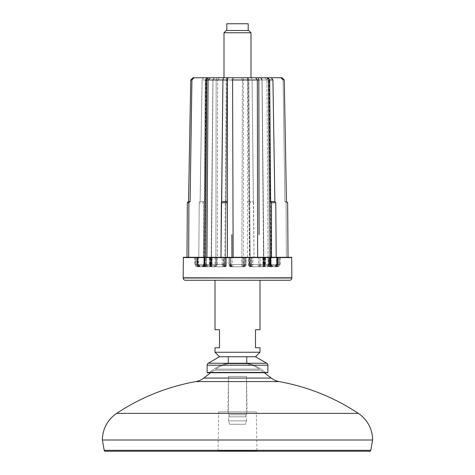 <?xml version="1.0" encoding="UTF-8"?>
<svg xmlns="http://www.w3.org/2000/svg" width="475" height="475" viewBox="0 0 475 475"><rect width="100%" height="100%" fill="white"/><g stroke="black" fill="none" stroke-linecap="round" stroke-linejoin="round"><path stroke-width="0.36" stroke-dasharray="2.38 1.78" d="M215.003 370.251L259.997 370.251A12.374 12.374 0 0 1 263.791 372.269L211.209 372.269A12.374 12.374 0 0 1 215.003 370.251A12.374 12.374 0 0 0 211.209 372.269L263.791 372.269L264.379 372.727L263.791 372.269A12.374 12.374 0 0 0 259.997 370.251L215.003 370.251M259.326 370.251L215.674 370.251L259.326 370.251L215.674 370.251L215.674 369.122A39.377 39.377 0 0 1 227.846 363.725L247.154 363.725A39.377 39.377 0 0 1 259.326 369.122L215.674 369.122L259.326 369.122L259.326 370.251L259.326 369.122A39.377 39.377 0 0 0 247.154 363.725L227.846 363.725A39.377 39.377 0 0 0 215.674 369.122L259.326 369.122L215.674 369.122L215.674 370.251L259.326 370.251M210.621 372.727L211.209 372.269L263.791 372.269L211.209 372.269L210.621 372.727M203.799 378.053L271.201 378.053L203.799 378.053M279.11 381.591L195.89 381.591L279.11 381.591M116.672 413.381L358.328 413.381L116.672 413.381M102.386 439.998L372.614 439.998L102.386 439.998M369.687 451.25L105.313 451.25L369.687 451.25M104.209 450.318L370.791 450.318L104.209 450.318M256.286 411.872L218.714 411.872L256.286 411.872L218.714 411.872L218.031 450.935L256.969 450.935L256.286 411.872L256.969 450.935L218.031 450.935L218.714 411.872L256.286 411.872M247.119 411.872L227.881 411.872L247.119 411.872L246.501 376.402L228.499 376.402L227.881 411.872L247.119 411.872L227.881 411.872L228.499 376.402L246.501 376.402L247.119 411.872M246.953 356.749L228.047 356.749L228.047 363.672L246.953 363.672L246.953 356.749L246.953 363.672L228.047 363.672L228.047 356.749L246.953 356.749M267.876 365.192L207.124 365.192L267.876 365.192M207.124 372.501L267.876 372.501L207.124 372.501M255.502 356.749L219.498 356.749L255.502 356.749M208.252 363.244L266.748 363.244L208.252 363.244M207.349 372.727L267.651 372.727L207.349 372.727M225.352 363.725L249.648 363.725L225.352 363.725A42.038 42.038 0 0 0 209.374 372.727L265.626 372.727A42.038 42.038 0 0 0 249.648 363.725L225.352 363.725L249.648 363.725A42.038 42.038 0 0 1 265.626 372.727L209.374 372.727A42.038 42.038 0 0 1 225.352 363.725M247.154 363.725L227.846 363.725L247.154 363.725M248.752 30.501L226.248 30.501L248.752 30.501M226.812 30.501L248.188 30.501L226.812 30.501M223.998 32.751L251.002 32.751L223.998 32.751M248.188 23.75L226.812 23.75L248.188 23.75M246.501 356.749L228.499 356.749L246.501 356.749L228.499 356.749L228.499 363.565L246.501 363.565L246.501 356.749L246.501 363.565L228.499 363.565L228.499 356.749L246.501 356.749M245.373 424.252L229.627 424.252L245.373 424.252L246.501 420.874L228.499 420.874L229.627 424.252L245.373 424.252L229.627 424.252L228.499 420.874L246.501 420.874L245.373 424.252M255.502 329.751L255.502 347.747L259.997 347.747L255.502 347.747L255.502 329.751L259.997 329.751L255.502 329.751M219.498 329.751L219.498 347.747L215.003 347.747L219.498 347.747L219.498 329.751L215.003 329.751L219.498 329.751M259.997 352.248L215.003 352.248L259.997 352.248M228.499 416.824L246.501 416.824L228.499 416.824L228.499 420.874L246.501 420.874L246.501 416.824L228.499 416.824L246.501 416.824L246.501 420.874L228.499 420.874L228.499 416.824M229.176 416.824L245.824 416.824L229.176 416.824L245.824 416.824L245.824 414.8L229.176 414.8L229.176 416.824L229.176 414.8L245.824 414.8L229.176 414.8L245.824 414.8L245.824 416.824L229.176 416.824M228.499 414.8L246.501 414.8L228.499 414.8L246.501 414.8L246.501 376.402L228.499 376.402L228.499 414.8L228.499 376.402L246.501 376.402L246.501 414.8L228.499 414.8M185.41 280.25L289.59 280.25L185.41 280.25M215.003 280.25L259.997 280.25L215.003 280.25M290.878 257.753L184.122 257.753L290.878 257.753L184.122 257.753L183.344 257.302L184.122 257.753L290.878 257.753L291.656 257.302L290.878 257.753M248.478 257.753L186.972 257.753L249.167 257.753L249.292 264.522L248.567 264.533L248.918 265.644L250.236 265.644L250.509 264.527L250.414 257.753L248.478 257.753L248.609 264.527L248.443 257.753L248.567 264.533L249.292 264.522L250.004 266.748A1.122 1.087 -90 0 1 248.918 265.644L250.236 265.644A1.122 1.087 90 0 0 251.322 266.748L250.004 266.748A1.122 1.087 -90 0 1 248.918 265.644L248.567 264.533C248.134 264.991 248.609 265.727 250.004 266.748L259.136 266.748L257.658 264.522L259.136 264.516L259.932 265.632L263.536 265.632L264.343 264.516L264.415 257.753L276.207 257.753L269.117 257.753L269.099 264.516L269.117 257.753L277.762 257.753L277.661 264.522L275.506 266.748L275.797 265.644L276.895 264.527L276.99 257.753L269.788 257.753L269.8 264.527L270.887 265.644L275.797 265.644L270.887 265.644L270.596 266.748L275.506 266.748L275.797 265.644L276.895 264.527L277.727 264.527L276.895 264.527L276.99 257.753L277.762 257.753L277.661 264.522L269.099 264.516L268.304 265.632L269.099 264.516L270.768 264.522L270.786 257.753L270.768 264.522L277.661 264.522L275.506 266.748L265.489 266.748A1.122 0.796 -90 0 1 264.694 265.632L268.304 265.632A1.122 0.796 90 0 0 269.099 266.748L270.768 264.522L269.099 266.748L265.489 266.748A1.122 0.796 -90 0 1 264.694 265.632L268.304 265.632A1.122 0.796 90 0 0 269.099 266.748L275.506 266.748C276.973 266.517 277.715 265.774 277.727 264.527L277.762 257.753M206.904 77.752L203.686 77.752L206.904 77.752L205.319 79.96L202.083 79.96L203.686 77.752L202.083 79.96L200.112 201.501L202.083 79.96L205.319 79.96L206.904 77.752M209.309 77.752L209.623 77.752L209.309 77.752M213.002 79.978L211.44 264.522L213.002 79.978L211.209 264.522L209.511 266.748A1.122 0.796 90 0 0 210.306 265.632L206.696 265.632A1.122 0.796 -90 0 1 205.901 266.748L209.511 266.748A1.122 0.796 90 0 0 210.306 265.632L211.44 264.522L211.108 264.516L212.925 79.978L213.548 77.752L214.546 77.752L213.002 79.978L207.219 79.978L213.002 79.978L214.546 77.752L206.393 77.752L214.546 77.752L213.548 77.752L212.925 79.978L211.108 264.516L210.306 265.632L206.696 265.632L205.901 264.516L205.883 257.753L198.793 257.753L199.233 202.73L200.112 201.501L199.233 202.73L198.793 257.753L203.49 257.753L203.478 202.73L204.345 201.501L205.319 79.96L204.345 201.501L200.112 201.501L204.345 201.501L203.478 202.73L199.233 202.73L203.478 202.73L203.49 257.753L210.674 257.753L210.746 264.522L212.26 266.748A1.122 0.796 -90 0 1 211.464 265.632L210.657 264.516L210.585 257.753L210.746 264.522L210.33 264.522L224.491 264.527L224.586 257.753L226.522 257.753L226.391 264.527L226.082 265.644L224.764 265.644L224.491 264.527L224.764 265.644A1.122 1.087 -90 0 1 223.678 266.748L224.996 266.748A1.122 1.087 90 0 0 226.082 265.644L224.764 265.644A1.122 1.087 -90 0 1 223.678 266.748L223.024 264.522L223.125 257.753L224.586 257.753L224.491 264.527L223.024 264.522L223.125 257.753L210.674 257.753M243.04 264.516L241.811 264.522L242.428 79.978L241.811 264.522L242.244 266.748A1.122 1.087 -90 0 0 243.331 265.632L244.649 265.632A1.122 1.087 90 0 1 243.562 266.748L242.244 266.748A1.122 1.087 -90 0 0 243.331 265.632L243.479 77.752L241.745 77.752L242.428 79.978L231.533 79.978L242.428 79.978L241.745 77.752L216.766 77.752L251.483 77.752L243.479 77.752L243.331 265.632L244.649 265.632L244.946 264.516L245.005 257.753L247.6 257.753L247.659 79.96L247.089 77.752L247.659 79.96L252.083 79.96L251.489 77.752L252.083 79.96L247.659 79.96L247.6 257.753L254.018 257.753L252.083 79.96L253.306 201.501L247.517 201.501L253.306 201.501L253.632 202.73L247.831 202.73L253.632 202.73L254.018 257.753L251.423 257.753L252.914 257.753L252.938 264.522L252.243 266.748A1.122 1.087 90 0 1 251.156 265.632L251.423 257.753L251.441 264.516L252.938 264.522L251.441 264.516L251.156 265.632L249.838 265.632L251.156 265.632A1.122 1.087 90 0 0 252.243 266.748L259.908 266.748A1.122 0.796 -90 0 0 260.704 265.644L264.302 265.644L265.115 264.527L265.246 257.753L259.973 257.753L259.92 264.527L260.704 265.644L264.302 265.644A1.122 0.796 90 0 1 263.506 266.748L264.302 265.644A1.122 0.796 90 0 1 263.506 266.748L259.908 266.748A1.122 0.796 -90 0 0 260.704 265.644L259.92 264.527L259.973 257.753L258.465 257.753L258.418 264.522L259.92 264.527L258.418 264.522L259.908 266.748L250.925 266.748L263.506 266.748L265.044 264.522L265.181 257.753L265.115 264.527L265.442 264.533L265.044 264.522L265.246 257.753M232.227 77.752L267.431 77.752L268.268 79.978L269.432 264.516L270.524 265.632L275.447 265.632L276.545 264.516L276.616 257.753L286.306 257.753L286.098 202.73L284.905 201.501L283.076 79.96L284.258 79.96L283.076 79.96L284.905 201.501L286.098 202.73L286.306 257.753L288.028 257.753L278.338 257.753L279.739 257.753L279.686 264.522L280.191 264.522L279.52 264.522L279.555 257.753L280.25 257.753L279.739 257.753L279.686 264.522L277.483 266.748L272.413 266.748L277.94 266.748L272.413 266.748L272.122 265.644L277.032 265.644L278.118 264.527L278.154 257.753L270.952 257.753L271.029 264.527L272.122 265.644L277.032 265.644L277.323 266.748L279.52 264.522L280.191 264.522L279.686 264.522L277.483 266.748L277.192 265.632L278.285 264.516L278.338 257.753L278.285 264.516L279.686 264.522L278.285 264.516L277.192 265.632L272.27 265.632L277.192 265.632L277.483 266.748L272.561 266.748L270.21 264.522L270.132 257.753L263.15 257.753L263.269 264.527L264.082 265.644L267.674 265.644L268.464 264.527L268.428 257.753L270.079 257.753L270.115 264.522L268.47 266.748A1.122 0.796 90 0 1 267.674 265.644L264.082 265.644A1.122 0.796 -90 0 0 264.878 266.748L268.47 266.748A1.122 0.796 90 0 1 267.674 265.644L268.464 264.527L270.115 264.522L268.464 264.527L268.428 257.753L268.458 264.522L263.791 264.522L261.998 79.978L269.022 79.978L268.63 79.978L270.631 264.522L270.21 264.522L272.413 266.748L272.882 266.748L270.346 264.522L268.63 79.978L269.022 79.978L261.998 79.978L263.791 264.522L265.489 266.748L270.596 266.748L268.458 264.522L269.8 264.527L270.887 265.644L270.596 266.748L275.506 266.748M269.45 79.978L268.607 77.752L260.454 77.752L261.452 77.752L262.075 79.978L263.892 264.516L264.694 265.632L263.892 264.516L262.075 79.978L261.743 79.984L262.075 79.978L261.452 77.752L260.454 77.752L266.772 77.752L268.63 79.978L266.457 77.752L268.607 77.752L269.45 79.978L271.172 264.516L272.27 265.632L272.561 266.748L272.27 265.632L271.172 264.516L269.45 79.978L268.618 79.984L270.34 264.522L271.172 264.516M280.903 77.752L282.079 77.752L280.903 77.752M226.89 79.978L225.5 264.516L224.806 264.522L225.5 264.516L227.121 77.752L223.511 77.752L226.7 77.752L226.201 79.978L226.925 79.978L222.917 79.978L226.201 79.978L226.7 77.752L227.121 77.752L225.465 264.516L225.162 265.632L223.844 265.632L223.577 257.753L220.982 257.753L229.995 257.753L230.054 264.516L229.995 257.753L245.177 257.753L245.047 264.522L244.536 266.748A1.122 1.087 90 0 0 245.623 265.644L246.062 257.753L244.132 257.753L244.031 264.527L244.304 265.644L245.623 265.644L244.304 265.644A1.122 1.087 -90 0 1 243.218 266.748L244.536 266.748A1.122 1.087 90 0 0 245.623 265.644L245.973 264.533L245.047 264.522L245.973 264.533L246.062 257.753L245.973 264.533C246.24 265.406 245.765 266.142 244.536 266.748L232.756 266.748A1.122 1.087 90 0 1 231.669 265.632L230.351 265.632L230.054 264.516L230.351 265.632A1.122 1.087 -90 0 0 231.438 266.748L230.969 264.522L230.696 265.644L229.377 265.644L229.069 264.527L228.938 257.753L230.868 257.753L230.969 264.527L230.013 264.522L230.969 264.522L230.909 257.753L230.696 265.644A1.122 1.087 90 0 0 231.782 266.748L230.464 266.748A1.122 1.087 -90 0 1 229.377 265.644L230.696 265.644A1.122 1.087 90 0 0 231.782 266.748L232.233 264.522L230.969 264.527L232.233 264.522L232.132 257.753L230.868 257.753L230.969 264.527L245.047 264.522L230.969 264.522L231.438 266.748L232.756 266.748A1.122 1.087 90 0 1 231.669 265.632L230.351 265.632A1.122 1.087 -90 0 0 231.438 266.748L244.536 266.748L243.218 266.748L242.767 264.522L244.987 264.522L244.649 265.632A1.122 1.087 90 0 1 243.562 266.748L244.031 264.522L244.091 257.753L245.005 257.753L244.987 264.522L244.031 264.522L244.304 265.644A1.122 1.087 -90 0 1 243.218 266.748L242.767 264.522L242.868 257.753L244.132 257.753L244.031 264.527L233.189 264.522L232.756 266.748L243.218 266.748L232.756 266.748L233.189 264.522L231.96 264.516L231.669 265.632L231.96 264.516M248.11 79.978L248.799 79.978L248.3 77.752L248.799 79.978L248.075 79.978L249.5 264.516L247.879 77.752L249.838 265.632A1.122 1.087 -90 0 0 250.925 266.748L250.194 264.522L249.5 264.516L250.194 264.522L248.799 79.978L266.926 79.978L264.706 77.752L231.521 77.752M287.654 202.73L286.098 202.73L287.654 202.73M215.864 264.516L216.161 79.978L216.766 77.752L216.161 79.978L215.864 264.516L215.068 265.632L211.464 265.632L215.068 265.632A1.122 0.796 90 0 0 215.864 266.748L217.342 264.522L217.663 79.978L231.307 79.978L217.663 79.978L219.343 77.752L217.663 79.978L217.342 264.522L215.864 264.516L215.068 265.632A1.122 0.796 90 0 0 215.864 266.748L212.26 266.748A1.122 0.796 -90 0 1 211.464 265.632L210.33 264.522L210.657 264.516L210.585 257.753M203.828 264.516L202.73 265.632L202.439 266.748L204.66 264.522L203.828 264.516L205.55 79.978L206.393 77.752L205.55 79.978L203.828 264.516L202.73 265.632L197.808 265.632L196.715 264.516L196.662 257.753L186.972 257.753L198.384 257.753L198.455 264.516L198.384 257.753L197.553 257.753L197.624 264.522L198.455 264.516L199.553 265.632L198.455 264.516L197.624 264.522C197.475 265.614 198.217 266.356 199.844 266.748L204.767 266.748L204.476 265.632L199.553 265.632L199.844 266.748L197.695 264.522L197.624 257.753L204.921 257.753L204.885 264.522L206.53 266.748A1.122 0.796 -90 0 0 207.326 265.644L206.536 264.527L206.572 257.753L211.85 257.753L211.731 264.527L210.918 265.644L207.326 265.644L210.918 265.644A1.122 0.796 90 0 1 210.122 266.748L206.53 266.748A1.122 0.796 -90 0 0 207.326 265.644L206.536 264.527L204.885 264.522L206.536 264.527L206.572 257.753L204.921 257.753L204.885 264.522L197.695 264.522L197.624 257.753M205.568 264.516L204.476 265.632L199.553 265.632L199.844 266.748L204.767 266.748L204.476 265.632L205.568 264.516L206.898 264.522L204.767 266.748L210.122 266.748L211.731 264.527L210.918 265.644A1.122 0.796 90 0 1 210.122 266.748L199.844 266.748L197.695 264.522L204.885 264.522L206.53 266.748L199.844 266.748M204.113 265.644L199.203 265.644L198.105 264.527L198.01 257.753L205.212 257.753L205.2 264.527L204.113 265.644L204.404 266.748L199.494 266.748L199.203 265.644L204.113 265.644L204.404 266.748L206.542 264.522L205.2 264.527L204.113 265.644M202.878 265.644L197.968 265.644L196.882 264.527L196.846 257.753L204.048 257.753L203.971 264.527L202.878 265.644L197.968 265.644L197.677 266.748L202.588 266.748L202.878 265.644L203.971 264.527L204.048 257.753L204.868 257.753L204.79 264.522L202.588 266.748L202.878 265.644M214.296 265.644L210.698 265.644L209.885 264.527L209.754 257.753L215.027 257.753L215.08 264.527L214.296 265.644L210.698 265.644A1.122 0.796 -90 0 0 211.494 266.748L215.092 266.748A1.122 0.796 90 0 1 214.296 265.644L215.08 264.527L215.027 257.753L216.535 257.753L216.582 264.522L215.08 264.527L216.582 264.522L215.092 266.748A1.122 0.796 90 0 1 214.296 265.644M291.656 257.302L183.344 257.302L291.656 257.302M231.438 266.748C230.12 265.97 229.645 265.228 230.013 264.522L229.995 257.753M204.232 264.522L205.901 264.516L206.696 265.632A1.122 0.796 -90 0 1 205.901 266.748L204.232 264.522L204.214 257.753L205.883 257.753L205.901 264.516L204.232 264.522L204.214 257.753L197.238 257.753L197.339 264.522L199.494 266.748L199.203 265.644L198.105 264.527L197.273 264.527L198.105 264.527L198.01 257.753L197.238 257.753L197.339 264.522L204.232 264.522L197.339 264.522L199.494 266.748L209.511 266.748L199.494 266.748L205.901 266.748L204.232 264.522M243.562 266.748L244.031 264.522L229.953 264.522L244.031 264.522L244.091 257.753L229.823 257.753L229.953 264.522L229.027 264.533L228.938 257.753L229.823 257.753L229.953 264.522L230.464 266.748L243.562 266.748L230.464 266.748A1.122 1.087 -90 0 1 229.377 265.644L229.027 264.533L229.953 264.522L230.464 266.748L243.562 266.748C244.88 265.97 245.355 265.228 244.987 264.522L245.005 257.753M279.52 264.522L278.118 264.527L277.032 265.644L277.329 266.748L279.52 264.522L279.555 257.753L278.154 257.753L278.118 264.527L279.52 264.522M228.938 257.753L229.027 264.533C228.76 265.406 229.235 266.142 230.464 266.748M199.494 266.748C198.027 266.517 197.285 265.774 197.273 264.527L197.238 257.753M195.48 264.522L196.882 264.527L197.968 265.644L197.671 266.748L195.48 264.522L195.445 257.753L196.846 257.753L196.882 264.527L195.48 264.522L195.445 257.753L194.75 257.753L195.261 257.753L195.314 264.522L197.517 266.748L197.808 265.632L202.73 265.632L202.439 266.748L197.517 266.748L197.808 265.632L196.715 264.516L195.314 264.522L196.715 264.516L196.662 257.753L195.261 257.753L195.314 264.522L194.809 264.522L195.48 264.522L194.809 264.522L195.314 264.522L197.517 266.748L202.588 266.748L197.06 266.748L197.677 266.748L195.48 264.522M225.465 264.516L225.162 265.632A1.122 1.087 90 0 1 224.075 266.748L222.757 266.748A1.122 1.087 -90 0 0 223.844 265.632L223.559 264.516L209.956 264.522L209.558 264.533L210.698 265.644A1.122 0.796 -90 0 0 211.494 266.748L209.956 264.522L209.819 257.753L209.885 264.527L209.558 264.533L209.956 264.522L209.754 257.753M246.062 257.753L245.177 257.753L245.047 264.522L244.536 266.748M251.976 264.522L250.509 264.527L250.236 265.644A1.122 1.087 90 0 0 251.322 266.748L251.976 264.522L251.875 257.753L250.414 257.753L250.509 264.527L251.976 264.522L251.875 257.753L264.326 257.753L264.254 264.522L262.74 266.748A1.122 0.796 90 0 0 263.536 265.632L259.932 265.632A1.122 0.796 -90 0 1 259.136 266.748L262.74 266.748A1.122 0.796 90 0 0 263.536 265.632L264.67 264.522L264.254 264.522L264.67 264.522L264.343 264.516L264.415 257.753L264.254 264.522L251.976 264.522L264.254 264.522L262.74 266.748L250.004 266.748L262.74 266.748L251.322 266.748L251.976 264.522M259.136 264.516L259.932 265.632A1.122 0.796 -90 0 1 259.136 266.748L257.658 264.522L249.292 264.522L249.173 257.753L242.868 257.753L242.767 264.522L233.189 264.522M261.998 79.978L260.454 77.752L261.998 79.978L263.56 264.522L265.489 266.748L270.596 266.748L268.458 264.522L268.44 257.753L269.788 257.753L269.8 264.527L263.791 264.522M209.819 257.753L222.086 257.753L222.062 264.522L223.559 264.516L223.577 257.753L222.086 257.753L222.062 264.522L222.757 266.748A1.122 1.087 -90 0 0 223.844 265.632L225.162 265.632A1.122 1.087 90 0 1 224.075 266.748L224.806 264.522L226.201 79.978L224.806 264.522L216.582 264.522L216.535 257.753L211.85 257.753L211.731 264.527L212.058 264.527L211.85 257.753M205.55 79.978L206.382 79.984L204.369 264.522L204.79 264.522L202.588 266.748L202.118 266.748L204.654 264.522L206.37 79.978L205.978 79.978L206.732 79.978L205.978 79.978L208.543 77.752L206.37 79.978L204.369 264.522L204.79 264.522L204.868 257.753L206.56 257.753L205.212 257.753L205.2 264.527L206.542 264.522L206.56 257.753L206.542 264.522L211.209 264.522L209.511 266.748L204.404 266.748L206.542 264.522L211.209 264.522M249.535 264.516L249.838 265.632A1.122 1.087 -90 0 0 250.925 266.748L252.243 266.748L252.938 264.522L265.044 264.522L252.938 264.522L252.914 257.753L265.181 257.753M272.413 266.748L271.023 266.255L270.257 265.02L270.192 264.522L271.029 264.527L270.952 257.753L270.132 257.753L270.21 264.522L272.413 266.748L272.122 265.644L271.029 264.527L270.192 264.522L270.121 257.753M269.432 264.516L268.102 264.522L266.926 79.978L268.102 264.522L270.233 266.748L264.878 266.748L263.269 264.527L264.082 265.644A1.122 0.796 -90 0 0 264.878 266.748L275.156 266.748L270.233 266.748L270.524 265.632L269.432 264.516L268.268 79.978L267.431 77.752L264.706 77.752L266.926 79.978L268.268 79.978M266.926 79.978L248.799 79.978L250.194 264.522L258.418 264.522L258.465 257.753L263.079 257.753L263.192 264.522L263.15 257.753L263.269 264.527L262.942 264.527L268.102 264.522L270.233 266.748L270.524 265.632L275.447 265.632L275.156 266.748L277.376 264.522L276.545 264.516L275.447 265.632L275.156 266.748L264.878 266.748L263.192 264.522L268.102 264.522M217.342 264.522L226.433 264.533L226.557 257.753L226.433 264.533L225.708 264.522L224.996 266.748A1.122 1.087 90 0 0 226.082 265.644L226.433 264.533C226.866 264.991 226.391 265.727 224.996 266.748L212.26 266.748L224.996 266.748L215.864 266.748L217.342 264.522L225.708 264.522L225.827 257.753L225.708 264.522L224.996 266.748M226.522 257.753L232.132 257.753L232.233 264.522L241.811 264.522L242.244 266.748L231.782 266.748L232.233 264.522L241.811 264.522M202.588 266.748L203.977 266.255L204.743 265.02L204.808 264.522L203.971 264.527L204.808 264.522L204.879 257.753M277.305 264.522L277.376 257.753L277.376 264.522L277.376 257.753L276.616 257.753L276.545 264.516L277.376 264.522C277.525 265.614 276.783 266.356 275.156 266.748L277.305 264.522L270.115 264.522L277.305 264.522M216.161 79.978L217.663 79.978M242.428 79.978L243.693 79.978M183.16 278L291.84 278L183.16 278M291.84 277.774L183.16 277.774L291.84 277.774M256.969 450.935L218.031 450.935L256.969 450.935M286.461 201.501L284.905 201.501L286.461 201.501M215.092 266.748L224.075 266.748L211.494 266.748L224.075 266.748L224.806 264.522L216.582 264.522L215.092 266.748M277.376 257.753L270.079 257.753L270.115 264.522L268.47 266.748L275.156 266.748M222.062 264.522L222.757 266.748L211.494 266.748L209.956 264.522L222.062 264.522M210.746 264.522L212.26 266.748L223.678 266.748L223.024 264.522L210.746 264.522M211.921 257.753L211.808 264.522L206.898 264.522L204.767 266.748L210.122 266.748L211.808 264.522L206.898 264.522M257.658 264.522L249.292 264.522L250.004 266.748M259.908 266.748L250.925 266.748L250.194 264.522L258.418 264.522L259.908 266.748M228.499 363.565L246.501 363.565A39.377 39.377 0 0 1 246.953 363.672L228.047 363.672A39.377 39.377 0 0 1 228.499 363.565A39.377 39.377 0 0 0 228.047 363.672L246.953 363.672A39.377 39.377 0 0 0 246.501 363.565L228.499 363.565M280.25 257.753L280.191 264.522C280.761 265.056 280.007 265.798 277.94 266.748M265.572 257.753L265.442 264.533C265.804 265.21 265.157 265.947 263.506 266.748M209.428 257.753L209.558 264.533C209.196 265.21 209.843 265.947 211.494 266.748M266.772 77.752C268.428 78.209 269.177 78.951 269.022 79.978L270.631 264.522C270.061 265.056 270.809 265.798 272.882 266.748M270.34 264.522C270.239 265.679 270.982 266.422 272.561 266.748M264.747 257.753L264.67 264.522C265.127 265.068 264.486 265.81 262.74 266.748M263.56 264.522C263.108 265.068 263.756 265.81 265.489 266.748M225.5 264.516C225.892 265.192 225.417 265.935 224.075 266.748M204.66 264.522C204.761 265.679 204.018 266.422 202.439 266.748M211.44 264.522C211.892 265.068 211.244 265.81 209.511 266.748M210.253 257.753L210.33 264.522C209.873 265.068 210.514 265.81 212.26 266.748M249.5 264.516C249.108 265.192 249.583 265.935 250.925 266.748M262.823 257.753L262.942 264.527C262.568 265.258 263.209 265.994 264.878 266.748M212.177 257.753L212.058 264.527C212.432 265.258 211.791 265.994 210.122 266.748M202.118 266.748C204.191 265.798 204.939 265.056 204.369 264.522L205.978 79.978C205.823 78.951 206.572 78.209 208.228 77.752M266.457 77.752C266.98 77.401 269.165 79.307 268.618 79.984M261.743 79.984L260.454 77.752M227.204 77.752L226.925 79.978M208.543 77.752C208.068 77.383 205.841 79.266 206.382 79.984M213.257 79.984L214.546 77.752M247.796 77.752L248.075 79.978M197.06 266.748C194.993 265.798 194.239 265.056 194.809 264.522L194.75 257.753"/><path stroke-width="0.71" d="M203.799 378.053L210.621 372.727L203.799 378.053A18.003 18.003 0 0 1 195.89 381.591L279.11 381.591A18.003 18.003 0 0 1 271.201 378.053L203.799 378.053L271.201 378.053L264.379 372.727L271.201 378.053A18.003 18.003 0 0 0 279.11 381.591A210.377 210.377 0 0 1 358.328 413.381L116.672 413.381A210.377 210.377 0 0 1 195.89 381.591L279.11 381.591A210.377 210.377 0 0 1 358.328 413.381A31.95 31.95 0 0 1 372.614 439.998L102.386 439.998A31.95 31.95 0 0 1 116.672 413.381L358.328 413.381A31.95 31.95 0 0 1 372.614 439.998L370.791 450.318L104.209 450.318L102.386 439.998L372.614 439.998L370.791 450.318A1.122 1.122 0 0 1 369.687 451.25L105.313 451.25L369.687 451.25A1.122 1.122 0 0 0 370.791 450.318L104.209 450.318A1.122 1.122 0 0 0 105.313 451.25A1.122 1.122 0 0 1 104.209 450.318L102.386 439.998A31.95 31.95 0 0 1 116.672 413.381A210.377 210.377 0 0 1 195.89 381.591A18.003 18.003 0 0 0 203.799 378.053M207.124 365.192L207.124 372.501L207.124 365.192L267.876 365.192L267.876 372.501L267.876 365.192L207.124 365.192A2.25 2.25 0 0 1 208.252 363.244L219.498 356.749L208.252 363.244L266.748 363.244L255.502 356.749L266.748 363.244L208.252 363.244A2.25 2.25 0 0 0 207.124 365.192M267.876 372.501L207.124 372.501L267.876 372.501M219.498 356.749L255.502 356.749L259.997 352.248L255.502 356.749L219.498 356.749L215.003 352.248L219.498 356.749M266.748 363.244A2.25 2.25 0 0 1 267.876 365.192A2.25 2.25 0 0 0 266.748 363.244M267.651 372.727L207.349 372.727L267.651 372.727M226.248 30.501L248.752 30.501L251.002 32.751L248.752 30.501L226.248 30.501L223.998 32.751L226.248 30.501M251.002 32.751L223.998 32.751L223.998 77.752L223.998 32.751L251.002 32.751L251.002 77.752L251.002 32.751M226.812 23.75L248.188 23.75L248.188 30.501L248.188 23.75L226.812 23.75L226.812 30.501L226.812 23.75M255.502 347.747L255.502 329.751L259.997 329.751L255.502 329.751L255.502 347.747L259.997 347.747L255.502 347.747M219.498 347.747L219.498 329.751L215.003 329.751L215.003 280.25L215.003 329.751L219.498 329.751L219.498 347.747L215.003 347.747L219.498 347.747M215.003 352.248L259.997 352.248L215.003 352.248L215.003 347.747L215.003 352.248M289.59 280.25L185.41 280.25A2.25 2.25 0 0 1 183.16 278L291.84 277.774L183.16 278A2.25 2.25 0 0 0 185.41 280.25L289.59 280.25A2.25 2.25 0 0 0 291.84 278L183.16 277.774L183.344 257.302L291.656 257.302L291.84 277.774L291.656 257.302L183.344 257.302L183.16 278L291.84 278A2.25 2.25 0 0 1 289.59 280.25M208.109 77.752L209.309 77.752L208.109 77.752M209.623 77.752L213.548 77.752L209.623 77.752M213.625 77.752L216.766 77.752L213.625 77.752M251.489 77.752L251.002 77.752L251.489 77.752M267.431 77.752L268.517 77.752L267.431 77.752M268.607 77.752L282.079 77.752L268.607 77.752M276.207 257.753L275.767 202.73L274.888 201.501L272.917 79.96L271.314 77.752L192.921 77.752L207.569 77.752L206.631 77.752L207.569 77.752L206.732 79.978L205.752 234.656M227.4 257.753L227.341 79.96L227.911 77.752L232.227 77.752M288.028 257.753L287.654 202.73L286.461 201.501L284.258 79.96L282.079 77.752L284.258 79.96L286.461 201.501L287.654 202.73L288.028 257.753M283.076 79.96L280.903 77.752L283.076 79.96M188.694 257.753L188.902 202.73L187.346 202.73L186.972 257.753L187.346 202.73L188.539 201.501L190.742 79.96L192.921 77.752L190.742 79.96L191.924 79.96L194.097 77.752L191.924 79.96L190.742 79.96L188.539 201.501L190.095 201.501L191.924 79.96L190.095 201.501L188.902 202.73L190.095 201.501L188.539 201.501L187.346 202.73L188.902 202.73L188.7 256.672M227.394 256.672L227.341 79.96L222.917 79.96L221.694 201.501L227.483 201.501L221.694 201.501L221.368 202.73L227.169 202.73L221.368 202.73L220.982 257.753L222.917 79.96L223.511 77.752L227.911 77.752L227.341 79.96L222.917 79.96L223.511 77.752L210.294 77.752L208.074 79.978L207.225 213.037M231.931 257.302L231.853 234.656M276.201 256.672L275.767 202.73L274.888 201.501L272.917 79.96L271.314 77.752L268.096 77.752L269.681 79.96L272.917 79.96L269.681 79.96L270.655 201.501L274.888 201.501L270.655 201.501L271.522 202.73L275.767 202.73L271.522 202.73L271.51 257.753L271.522 202.73L270.655 201.501L269.681 79.96L268.096 77.752L258.234 77.752L258.839 79.978L259.089 234.656L258.839 79.978L257.337 79.978L258.839 79.978L258.234 77.752L255.657 77.752L257.337 79.978L232.572 79.978L233.017 213.037M257.646 257.302L257.337 79.978L255.657 77.752L233.255 77.752L232.572 79.978L233.255 77.752L231.521 77.752M231.307 79.978L232.572 79.978L231.307 79.978M205.616 257.302L206.732 79.978L208.074 79.978L210.294 77.752L207.569 77.752L206.732 79.978L222.917 79.978L208.074 79.978L206.946 257.302M248.3 77.752L247.879 77.752M259.997 280.25L259.997 329.751L259.997 280.25M259.997 347.747L259.997 352.248L259.997 347.747M233.166 257.302L232.572 79.978L257.337 79.978L257.569 212.646"/></g></svg>
